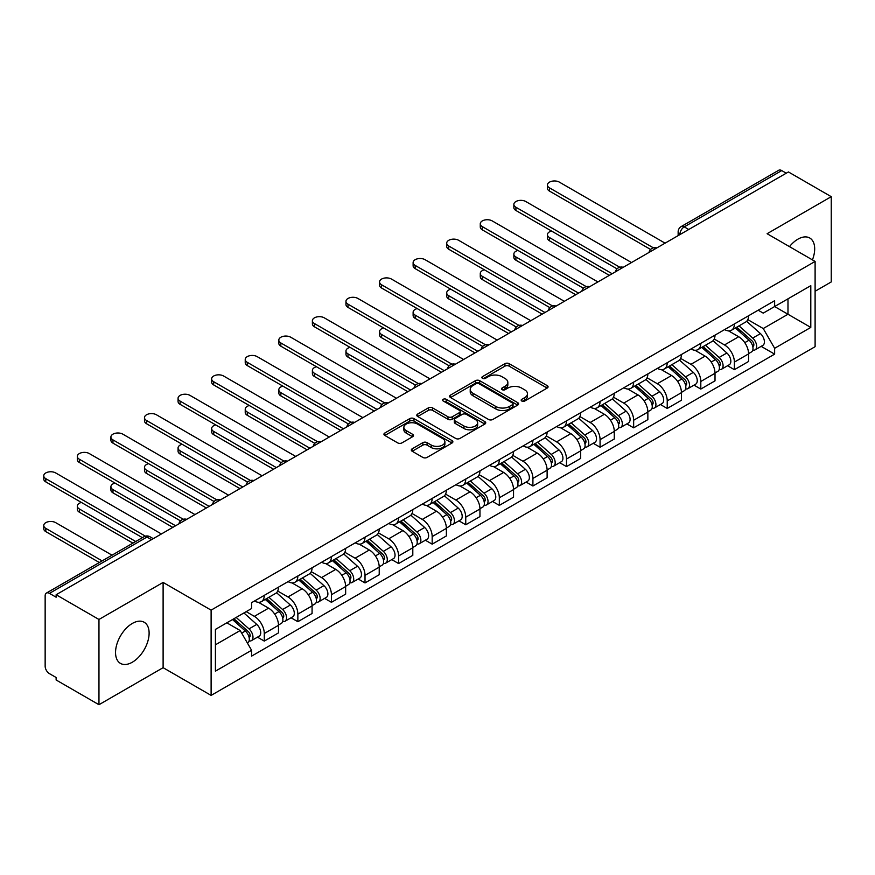 <?xml version="1.0" encoding="UTF-8"?>
<svg xmlns="http://www.w3.org/2000/svg" width="875" height="875" viewBox="0 0 875 875"><rect width="100%" height="100%" fill="white"/><g stroke="black" fill="none" stroke-linecap="round" stroke-linejoin="round"><path stroke-width="1.31" d="M521.784 401.023A2.089 1.203 0 0 0 524.737 401.023L547.192 388.062A2.986 1.728 0 0 0 548.067 386.848A2.986 1.728 0 0 0 547.192 385.623L509.152 363.672A2.986 1.728 0 0 0 504.93 363.672L482.486 376.633A2.089 1.203 0 0 0 481.873 377.486A2.089 1.203 0 0 0 482.486 378.339A2.089 1.203 0 0 0 485.439 378.339L488.348 376.655A9.559 5.523 0 0 1 501.867 376.655L505.039 378.492A9.559 5.523 0 0 1 507.839 382.397A9.559 5.523 0 0 1 505.039 386.291L502.13 387.975A2.089 1.203 0 0 0 501.517 388.828A2.089 1.203 0 0 0 502.13 389.681A2.089 1.203 0 0 0 505.094 389.681L507.992 388.008A9.559 5.523 0 0 1 521.511 388.008L524.683 389.834A9.559 5.523 0 0 1 527.483 393.739A9.559 5.523 0 0 1 524.683 397.644L521.784 399.317A2.089 1.203 0 0 0 521.172 400.17A2.089 1.203 0 0 0 521.784 401.023L521.784 399.317M132.333 662.211A23.745 13.705 120 0 0 147.842 641.288A23.745 13.705 120 0 0 144.2 622.267A23.745 13.705 120 0 0 132.333 623.438A23.745 13.705 120 0 0 116.823 644.361A23.745 13.705 120 0 0 120.455 663.392A23.745 13.705 120 0 0 132.333 662.211M812.427 259.886A23.745 13.705 120 0 0 809.758 238.011A23.745 13.705 120 0 0 797.891 239.181A23.745 13.705 120 0 0 789.48 246.641M412.18 448.809A2.986 1.728 0 0 0 411.305 450.034A2.986 1.728 0 0 0 412.18 451.248L422.844 457.417A2.986 1.728 0 0 0 427.077 457.417L452.003 443.023A2.986 1.728 0 0 0 452.878 441.798A2.986 1.728 0 0 0 452.003 440.573L413.973 418.622A2.986 1.728 0 0 0 409.752 418.622L384.814 433.016A2.986 1.728 0 0 0 383.939 434.241A2.986 1.728 0 0 0 384.814 435.455L397.709 442.892A2.986 1.728 0 0 0 401.931 442.892L412.595 436.734A2.986 1.728 0 0 0 413.47 435.52A2.986 1.728 0 0 0 412.595 434.295L406.208 430.609A7.995 4.616 0 0 1 403.867 427.339A7.995 4.616 0 0 1 408.8 423.084A7.995 4.616 0 0 1 417.517 424.08L442.553 438.539A7.995 4.616 0 0 1 444.894 441.798A7.995 4.616 0 0 1 439.961 446.064A7.995 4.616 0 0 1 431.244 445.058L427.077 442.652A2.986 1.728 0 0 0 422.844 442.652L412.18 448.809L412.18 451.248M211.116 610.138L163.111 582.433L98.963 619.467L56.131 594.737L788.419 171.948L831.25 196.678L767.102 233.713L815.106 261.428L211.116 610.138L211.116 695.395L815.106 346.686L815.106 261.428M488.556 419.475A2.986 1.728 0 0 0 492.778 419.475L517.716 405.081A2.986 1.728 0 0 0 518.591 403.856A2.986 1.728 0 0 0 517.716 402.642L479.686 380.68A2.986 1.728 0 0 0 475.453 380.68L450.527 395.073A2.986 1.728 0 0 0 449.652 396.298A2.986 1.728 0 0 0 450.527 397.523L488.556 419.475M444.073 401.483A2.089 1.203 0 0 1 446.195 401.778L446.195 399.284L484.859 421.608A2.986 1.728 0 0 1 485.734 422.833A2.986 1.728 0 0 1 484.859 424.047L459.922 438.441A2.986 1.728 0 0 1 455.7 438.441L417.67 416.489L417.67 414.05A2.986 1.728 0 0 0 416.795 415.264A2.986 1.728 0 0 0 417.67 416.489M417.67 414.05L428.345 407.892A2.986 1.728 0 0 1 432.567 407.892L447.989 416.795A2.986 1.728 0 0 0 452.211 416.795L459.298 412.705A2.986 1.728 0 0 0 460.173 411.491A2.986 1.728 0 0 0 459.298 410.266L443.231 400.991A2.089 1.203 0 0 1 442.619 400.137A2.089 1.203 0 0 1 443.909 399.022A2.089 1.203 0 0 1 446.195 399.284M98.963 619.467L98.963 704.714L56.131 679.984L56.131 677.502L49.459 673.652A6.092 3.511 -120 0 1 45.15 666.192L45.15 595.853A6.092 3.511 -120 0 1 46.419 593.064L143.927 536.769A6.092 3.511 60 0 1 146.967 537.064L49.459 593.37A6.092 3.511 -120 0 0 46.419 593.064M815.106 291.255L831.25 281.936L831.25 196.678M98.963 704.714L163.111 667.68L211.116 695.395M56.131 594.737L56.131 597.22L49.459 593.37M688.756 229.491L684.239 226.877A6.092 3.511 60 0 0 681.188 226.581L778.695 170.286A6.092 3.511 60 0 1 781.747 170.581L684.239 226.877A6.092 3.511 120 0 0 679.93 234.336L679.93 234.587M786.264 173.195L781.747 170.581M734.388 323.936A14 8.083 60 0 1 731.489 330.225L745.697 322.022A14 8.083 -120 0 0 748.595 315.733M714.23 339.019L724.489 344.947A14 8.083 60 0 1 734.388 362.097L748.595 353.894A14 8.083 -120 0 0 738.697 336.744L728.525 330.87M748.595 353.894L748.595 361.473L734.388 369.677L727.573 365.739M731.489 330.225A14 8.083 60 0 1 724.598 329.591M734.388 362.097L734.388 369.677M700.809 343.328A14 8.083 60 0 1 697.911 349.617L712.119 341.414A14 8.083 -120 0 0 715.017 335.125M693.995 385.131L700.809 389.058L715.017 380.855L715.017 373.275A14 8.083 -120 0 0 705.108 356.125L694.947 350.252M697.911 349.617A14 8.083 60 0 1 691.009 348.983M680.641 358.4L690.911 364.328A14 8.083 60 0 1 700.809 381.478L700.809 389.058M667.231 362.709A14 8.083 60 0 1 664.333 368.998L678.541 360.795A14 8.083 -120 0 0 681.439 354.506M660.417 404.512L667.231 408.45L681.439 400.247L681.439 392.667A14 8.083 -120 0 0 671.53 375.517L661.369 369.644M664.333 368.998A14 8.083 60 0 1 657.431 368.364M647.062 377.792L657.333 383.72A14 8.083 60 0 1 667.231 400.87L667.231 408.45M633.653 382.102A14 8.083 60 0 1 630.755 388.391L644.952 380.188A14 8.083 -120 0 0 647.861 373.898M626.839 423.905L633.653 427.831L647.861 419.628L647.861 412.048A14 8.083 -120 0 0 637.952 394.898L627.791 389.025M630.755 388.391A14 8.083 60 0 1 623.853 387.756M613.484 397.173L623.744 403.102A14 8.083 60 0 1 633.653 420.252L633.653 427.831M600.075 401.483A14 8.083 60 0 1 597.166 407.772L611.373 399.569A14 8.083 -120 0 0 614.272 393.28M593.261 443.286L600.075 447.223L614.283 439.02L614.283 431.441A14 8.083 -120 0 0 604.373 414.291L594.212 408.417M597.166 407.772A14 8.083 60 0 1 590.275 407.137M579.906 416.566L590.166 422.494A14 8.083 60 0 1 600.075 439.644L600.075 447.223M566.486 420.875A14 8.083 60 0 1 563.587 427.164L577.795 418.961A14 8.083 -120 0 0 580.694 412.672M559.683 462.678L566.497 466.605L580.694 458.402L580.694 450.822A14 8.083 -120 0 0 570.795 433.672L560.623 427.798M563.587 427.164A14 8.083 60 0 1 556.697 426.53M546.328 435.947L556.587 441.875A14 8.083 60 0 1 566.497 459.025L566.497 466.605M532.908 440.256A14 8.083 60 0 1 530.009 446.545L544.217 438.342A14 8.083 -120 0 0 547.116 432.053M526.105 482.059L532.908 485.997L547.116 477.794L547.116 470.214A14 8.083 -120 0 0 537.217 453.064L527.045 447.191M530.009 446.545A14 8.083 60 0 1 523.119 445.911M512.75 455.339L523.009 461.267A14 8.083 60 0 1 532.908 478.417L532.908 485.997M499.33 459.648A14 8.083 60 0 1 496.431 465.938L510.639 457.734A14 8.083 -120 0 0 513.538 451.445M492.527 501.452L499.33 505.378L513.538 497.175L513.538 489.595A14 8.083 -120 0 0 503.639 472.445L493.467 466.572M496.431 465.938A14 8.083 60 0 1 489.541 465.303M479.172 474.72L489.431 480.648A14 8.083 60 0 1 499.33 497.798L499.33 505.378M465.752 479.03A14 8.083 60 0 1 462.853 485.319L477.061 477.116A14 8.083 -120 0 0 479.959 470.827M458.948 520.833L465.752 524.77L479.959 516.567L479.959 508.988A14 8.083 -120 0 0 470.061 491.838L459.889 485.964M462.853 485.319A14 8.083 60 0 1 455.962 484.684M445.594 494.113L455.853 500.041A14 8.083 60 0 1 465.752 517.191L465.752 524.77M432.173 498.422A14 8.083 60 0 1 429.275 504.711L443.483 496.508A14 8.083 -120 0 0 446.381 490.219M425.359 540.225L432.173 544.152L446.381 535.948L446.381 528.369A14 8.083 -120 0 0 436.483 511.219L426.311 505.345M429.275 504.711A14 8.083 60 0 1 422.384 504.077M412.016 513.494L422.275 519.422A14 8.083 60 0 1 432.173 536.572L432.173 544.152M398.595 517.803A14 8.083 60 0 1 395.697 524.092L409.905 515.889A14 8.083 -120 0 0 412.803 509.6M391.781 559.606L398.595 563.544L412.803 555.341L412.803 547.761A14 8.083 -120 0 0 402.905 530.611L392.733 524.737M395.697 524.092A14 8.083 60 0 1 388.806 523.458M378.438 532.886L388.697 538.814A14 8.083 60 0 1 398.595 555.964L398.595 563.544M365.017 537.195A14 8.083 60 0 1 362.119 543.484L376.327 535.281A14 8.083 -120 0 0 379.225 528.992M358.203 578.998L365.017 582.925L379.225 574.722L379.225 567.142A14 8.083 -120 0 0 369.327 549.992L359.155 544.119M362.119 543.484A14 8.083 60 0 1 355.228 542.85M344.859 552.267L355.119 558.195A14 8.083 60 0 1 365.017 575.345L365.017 582.925M331.439 556.577A14 8.083 60 0 1 328.541 562.866L342.748 554.663A14 8.083 -120 0 0 345.647 548.373M324.625 598.38L331.439 602.317L345.647 594.114L345.647 586.534A14 8.083 -120 0 0 335.748 569.384L325.577 563.511M328.541 562.866A14 8.083 60 0 1 321.65 562.231M311.281 571.659L321.541 577.588A14 8.083 60 0 1 331.439 594.737L331.439 602.317M297.861 575.969A14 8.083 60 0 1 294.963 582.258L309.17 574.055A14 8.083 -120 0 0 312.069 567.766M291.047 617.772L297.861 621.698L312.069 613.495L312.069 605.916A14 8.083 -120 0 0 302.159 588.766L291.998 582.892M294.963 582.258A14 8.083 60 0 1 288.061 581.623M277.692 591.041L287.962 596.969A14 8.083 60 0 1 297.861 614.119L297.861 621.698M264.283 595.35A14 8.083 60 0 1 261.384 601.639L275.581 593.436A14 8.083 -120 0 0 278.491 587.147M257.469 637.153L264.283 641.091L278.491 632.887L278.491 625.308A14 8.083 -120 0 0 268.581 608.158L258.42 602.284M261.384 601.639A14 8.083 60 0 1 254.483 601.005M246.203 611.636L254.373 616.361A14 8.083 60 0 1 264.283 633.511L264.283 641.091M758.177 310.209L763.23 313.13L810.797 285.666L787.981 298.834L787.981 314.245L763.23 328.541L747.808 319.627M215.414 644.82L240.177 630.525L251.584 650.278L215.414 671.158L215.414 629.409L251.584 608.53L251.584 602.689L774.638 300.705L774.638 306.545L810.797 327.425L774.638 348.294L763.23 328.541M810.797 285.666L810.797 327.425M251.584 650.278L251.584 656.13L774.638 354.134L774.638 348.294M163.111 582.433L163.111 667.68M240.177 630.525L226.822 622.814M761.152 346.358L774.638 354.134M522.616 401.319L524.683 400.127A9.559 5.523 0 0 0 527.483 396.222L527.483 393.739M507.839 382.397L507.839 384.88A9.559 5.523 0 0 1 505.039 388.784L502.972 389.977M547.148 388.084L509.152 366.155A2.986 1.728 0 0 0 504.93 366.155L483.317 378.634M517.672 405.103L479.686 383.173A2.986 1.728 0 0 0 475.453 383.173L450.559 397.545M512.433 404.72A2.089 1.203 0 0 0 513.045 403.856A2.089 1.203 0 0 0 512.433 403.003L479.052 383.731A2.089 1.203 0 0 0 476.087 383.731L473.025 385.503A9.559 5.523 0 0 0 470.225 389.408A9.559 5.523 0 0 0 473.025 393.312L495.841 406.481A9.559 5.523 0 0 0 509.37 406.481L512.433 404.72L512.433 407.203A2.089 1.203 0 0 0 513.045 406.35L513.045 403.856M470.225 389.408L470.225 391.891A9.559 5.523 0 0 0 473.025 395.795L473.025 393.312M512.433 407.203L509.37 408.975A9.559 5.523 0 0 1 495.841 408.975L473.025 395.795M417.714 416.511L428.345 410.375L428.345 407.892M460.173 411.491L460.173 413.973A2.986 1.728 0 0 1 459.298 415.188L452.211 419.278A2.986 1.728 0 0 1 447.989 419.278L432.567 410.375A2.986 1.728 0 0 0 428.345 410.375M446.195 401.778L484.816 424.069M463.991 426.027A7.995 4.616 0 0 0 472.708 427.033A7.995 4.616 0 0 0 477.641 422.767A7.995 4.616 0 0 0 475.3 419.508L466.473 414.411A2.986 1.728 0 0 0 462.252 414.411L455.175 418.502A2.986 1.728 0 0 0 454.3 419.716A2.986 1.728 0 0 0 455.175 420.941L463.991 426.027L463.991 428.52A7.995 4.616 0 0 0 472.708 429.516A7.995 4.616 0 0 0 477.641 425.25L477.641 422.767M454.3 419.716L454.3 422.209A2.986 1.728 0 0 0 455.175 423.423L455.175 420.941M463.991 428.52L455.175 423.423M444.894 441.798L444.894 444.281A7.995 4.616 0 0 1 439.961 448.547A7.995 4.616 0 0 1 431.244 447.552L427.077 445.134A2.986 1.728 0 0 0 422.844 445.134L412.212 451.27M403.867 427.339L403.867 429.833A7.995 4.616 0 0 0 406.208 433.092L406.208 430.609M412.562 436.756L406.208 433.092M451.959 443.045L413.973 421.105A2.986 1.728 0 0 0 409.752 421.105L384.858 435.477L384.814 433.016M735.361 327.994L749.044 340.2A7.612 4.397 60 0 1 751.428 351.969L748.595 353.609M735.722 328.311L742.164 332.03M551.523 231.033A7 4.047 -0 0 0 547.433 234.708A7 4.047 -0 0 0 549.489 237.573L612.128 273.733M736.739 327.195L751.964 340.78A3.653 2.111 60 0 1 753.112 346.423A3.653 2.111 60 0 1 752.773 346.566M739.014 325.883L752.697 338.089A7.612 4.397 60 0 1 755.092 349.858A7.612 4.397 60 0 1 752.795 350.098M746.648 321.3L760.452 333.616A7.612 4.397 60 0 1 762.836 345.384L755.092 349.858M609.328 275.352L549.489 240.8A7 4.047 180 0 1 547.433 237.945L547.433 234.708M650.606 249.473L549.489 191.089A7 4.047 180 0 1 547.433 188.234L547.433 184.997A7 4.047 -0 0 0 549.489 187.862L653.384 247.844M665.077 243.162L559.388 182.142A7 4.047 -0 0 0 551.753 181.267A7 4.047 -0 0 0 547.433 184.997M701.783 347.375L715.466 359.592A7.612 4.397 60 0 1 717.85 371.35L715.006 372.991M702.144 347.703L708.586 351.422M517.945 250.425A7 4.047 -0 0 0 513.855 254.1A7 4.047 -0 0 0 515.911 256.955L578.55 293.125M703.161 346.577L718.386 360.172A3.653 2.111 60 0 1 719.534 365.816A3.653 2.111 60 0 1 719.195 365.947M705.436 345.264L719.119 357.47A7.612 4.397 60 0 1 721.514 369.239A7.612 4.397 60 0 1 719.217 369.491M713.07 340.681L726.873 352.997A7.612 4.397 60 0 1 729.258 364.766L721.514 369.239M575.75 294.733L515.911 260.192A7 4.047 180 0 1 513.855 257.327L513.855 254.1M668.205 366.767L681.888 378.973A7.612 4.397 60 0 1 684.272 390.742L681.428 392.383M668.566 367.084L675.008 370.803M484.356 269.806A7 4.047 -0 0 0 480.277 273.481A7 4.047 -0 0 0 482.333 276.347L544.961 312.506M669.583 365.969L684.808 379.553A3.653 2.111 60 0 1 685.956 385.197A3.653 2.111 60 0 1 685.617 385.339M671.858 364.656L685.541 376.863A7.612 4.397 60 0 1 687.936 388.631A7.612 4.397 60 0 1 685.628 388.872M679.492 360.073L693.295 372.389A7.612 4.397 60 0 1 695.68 384.158L687.936 388.631M542.172 314.125L482.333 279.573A7 4.047 180 0 1 480.277 276.719L480.277 273.481M617.028 268.855L515.911 210.481A7 4.047 180 0 1 513.855 207.616L513.855 204.389A7 4.047 -0 0 0 515.911 207.244L619.806 267.236M631.498 262.544L525.809 201.534A7 4.047 -0 0 0 518.175 200.659A7 4.047 -0 0 0 513.855 204.389M583.45 288.247L482.333 229.862A7 4.047 180 0 1 480.277 227.008L480.277 223.77A7 4.047 -0 0 0 482.333 226.636L586.228 286.617M597.92 281.936L492.231 220.916A7 4.047 -0 0 0 484.597 220.041A7 4.047 -0 0 0 480.277 223.77M634.616 386.148L648.309 398.366A7.612 4.397 60 0 1 650.694 410.123L647.85 411.764M634.987 386.477L641.419 390.195M450.778 289.198A7 4.047 -0 0 0 446.698 292.873A7 4.047 -0 0 0 448.755 295.728L511.383 331.898M636.005 385.35L651.23 398.945A3.653 2.111 60 0 1 652.378 404.589A3.653 2.111 60 0 1 652.039 404.72M638.28 384.038L651.963 396.244A7.612 4.397 60 0 1 654.347 408.013A7.612 4.397 60 0 1 652.05 408.264M645.914 379.455L659.717 391.77A7.612 4.397 60 0 1 662.102 403.539L654.347 408.013M508.594 333.506L448.755 298.966A7 4.047 180 0 1 446.698 296.1L446.698 292.873M601.038 405.541L614.72 417.747A7.612 4.397 60 0 1 617.116 429.516L614.272 431.156M601.409 405.858L607.841 409.577M417.2 308.58A7 4.047 -0 0 0 413.12 312.255A7 4.047 -0 0 0 415.166 315.12L477.805 351.28M602.427 404.742L617.652 418.327A3.653 2.111 60 0 1 618.789 423.97A3.653 2.111 60 0 1 618.461 424.113M604.702 403.43L618.384 415.636A7.612 4.397 60 0 1 620.769 427.405A7.612 4.397 60 0 1 618.472 427.645M612.336 398.847L626.128 411.163A7.612 4.397 60 0 1 628.523 422.931L620.769 427.405M475.005 352.898L415.166 318.347A7 4.047 180 0 1 413.12 315.492L413.12 312.255M567.459 424.922L581.142 437.139A7.612 4.397 60 0 1 583.538 448.897L580.694 450.538M567.82 425.25L574.262 428.969M383.622 327.972A7 4.047 -0 0 0 379.542 331.647A7 4.047 -0 0 0 381.587 334.502L444.227 370.672M568.848 424.123L584.073 437.719A3.653 2.111 60 0 1 585.211 443.363A3.653 2.111 60 0 1 584.883 443.494M571.123 422.811L584.806 435.017A7.612 4.397 60 0 1 587.191 446.786A7.612 4.397 60 0 1 584.894 447.038M578.747 418.228L592.55 430.544A7.612 4.397 60 0 1 594.945 442.312L587.191 446.786M441.427 372.28L381.587 337.739A7 4.047 180 0 1 379.542 334.873L379.542 331.647M549.872 307.628L448.755 249.255A7 4.047 180 0 1 446.698 246.389L446.698 243.162A7 4.047 -0 0 0 448.755 246.017L552.65 306.009M564.342 301.317L458.653 240.308A7 4.047 -0 0 0 451.019 239.433A7 4.047 -0 0 0 446.698 243.162M516.283 327.02L415.166 268.636A7 4.047 180 0 1 413.12 265.781L413.12 262.544A7 4.047 -0 0 0 415.166 265.409L519.072 325.391M530.764 320.709L425.075 259.689A7 4.047 -0 0 0 417.441 258.814A7 4.047 -0 0 0 413.12 262.544M482.705 346.402L381.587 288.028A7 4.047 180 0 1 379.542 285.163L379.542 281.936A7 4.047 -0 0 0 381.587 284.791L485.494 344.783M497.186 340.091L391.497 279.081A7 4.047 -0 0 0 383.862 278.195A7 4.047 -0 0 0 379.542 281.936M533.881 444.314L547.564 456.52A7.612 4.397 60 0 1 549.959 468.289L547.116 469.93M534.242 444.631L540.684 448.35M350.044 347.353A7 4.047 -0 0 0 345.964 351.028A7 4.047 -0 0 0 348.009 353.894L410.648 390.053M535.259 443.516L550.484 457.1A3.653 2.111 60 0 1 551.633 462.744A3.653 2.111 60 0 1 551.305 462.886M537.545 442.203L551.228 454.409A7.612 4.397 60 0 1 553.613 466.178A7.612 4.397 60 0 1 551.316 466.419M545.169 437.62L558.972 449.936A7.612 4.397 60 0 1 561.367 461.705L553.613 466.178M407.848 391.672L348.009 357.12A7 4.047 180 0 1 345.964 354.266L345.964 351.028M449.127 365.794L348.009 307.409A7 4.047 180 0 1 345.964 304.555L345.964 301.317A7 4.047 -0 0 0 348.009 304.183L451.905 364.164M463.597 359.483L357.919 298.462A7 4.047 -0 0 0 350.284 297.587A7 4.047 -0 0 0 345.964 301.317M500.303 463.695L513.986 475.913A7.612 4.397 60 0 1 516.381 487.67L513.538 489.311M500.664 464.023L507.106 467.742M316.466 366.745A7 4.047 -0 0 0 312.386 370.42A7 4.047 -0 0 0 314.431 373.275L377.07 409.445M501.681 462.897L516.906 476.492A3.653 2.111 60 0 1 518.055 482.136A3.653 2.111 60 0 1 517.727 482.267M503.967 461.584L517.65 473.791A7.612 4.397 60 0 1 520.034 485.559A7.612 4.397 60 0 1 517.738 485.811M511.591 457.002L525.394 469.317A7.612 4.397 60 0 1 527.789 481.086L520.034 485.559M374.27 411.053L314.431 376.512A7 4.047 180 0 1 312.386 373.647L312.386 370.42M415.548 385.175L314.431 326.802A7 4.047 180 0 1 312.386 323.936L312.386 320.709A7 4.047 -0 0 0 314.431 323.564L418.327 383.556M430.019 378.864L324.33 317.855A7 4.047 -0 0 0 316.706 316.969A7 4.047 -0 0 0 312.386 320.709M466.725 483.088L480.408 495.294A7.612 4.397 60 0 1 482.792 507.062L479.959 508.703M467.086 483.405L473.528 487.123M282.887 386.127A7 4.047 -0 0 0 278.808 389.802A7 4.047 -0 0 0 280.853 392.667L343.492 428.827M468.103 482.289L483.328 495.873A3.653 2.111 60 0 1 484.477 501.517A3.653 2.111 60 0 1 484.148 501.659M470.389 480.977L484.072 493.183A7.612 4.397 60 0 1 486.456 504.952A7.612 4.397 60 0 1 484.159 505.192M478.013 476.394L491.816 488.709A7.612 4.397 60 0 1 494.211 500.478L486.456 504.952M340.692 430.445L280.853 395.894A7 4.047 180 0 1 278.808 393.039L278.808 389.802M381.97 404.567L280.853 346.183A7 4.047 180 0 1 278.808 343.328L278.808 340.091A7 4.047 -0 0 0 280.853 342.956L384.748 402.938M396.441 398.256L290.752 337.236A7 4.047 -0 0 0 283.128 336.361A7 4.047 -0 0 0 278.808 340.091M433.147 502.469L446.83 514.686A7.612 4.397 60 0 1 449.214 526.444L446.381 528.084M433.508 502.797L439.95 506.516M249.309 405.519A7 4.047 -0 0 0 245.23 409.194A7 4.047 -0 0 0 247.275 412.048L309.914 448.219M434.525 501.67L449.75 515.266A3.653 2.111 60 0 1 450.898 520.909A3.653 2.111 60 0 1 450.57 521.041M436.811 500.358L450.494 512.564A7.612 4.397 60 0 1 452.878 524.333A7.612 4.397 60 0 1 450.581 524.584M444.434 495.775L458.237 508.091A7.612 4.397 60 0 1 460.622 519.859L452.878 524.333M307.114 449.827L247.275 415.286A7 4.047 180 0 1 245.23 412.42L245.23 409.194M348.392 423.948L247.275 365.575A7 4.047 180 0 1 245.23 362.709L245.23 359.483A7 4.047 -0 0 0 247.275 362.337L351.17 422.33M362.863 417.637L257.173 356.628A7 4.047 -0 0 0 249.55 355.742A7 4.047 -0 0 0 245.23 359.483M399.569 521.861L413.252 534.067A7.612 4.397 60 0 1 415.636 545.836L412.803 547.477M399.93 522.178L406.372 525.897M215.731 424.9A7 4.047 -0 0 0 211.641 428.575A7 4.047 -0 0 0 213.697 431.441L276.336 467.6M400.947 521.062L416.172 534.647A3.653 2.111 60 0 1 417.32 540.291A3.653 2.111 60 0 1 416.992 540.433M403.222 519.75L416.905 531.956A7.612 4.397 60 0 1 419.3 543.725A7.612 4.397 60 0 1 417.003 543.966M410.856 515.167L424.659 527.483A7.612 4.397 60 0 1 427.044 539.252L419.3 543.725M273.536 469.219L213.697 434.667A7 4.047 180 0 1 211.641 431.812L211.641 428.575M314.814 443.341L213.697 384.956A7 4.047 180 0 1 211.641 382.102L211.641 378.864A7 4.047 -0 0 0 213.697 381.73L317.592 441.711M329.284 437.03L223.595 376.009A7 4.047 -0 0 0 215.972 375.134A7 4.047 -0 0 0 211.641 378.864M365.991 541.242L379.673 553.459A7.612 4.397 60 0 1 382.058 565.217L379.225 566.858M366.352 541.57L372.794 545.289M182.153 444.292A7 4.047 -0 0 0 178.062 447.967A7 4.047 -0 0 0 180.119 450.822L242.758 486.992M367.369 540.444L382.594 554.039A3.653 2.111 60 0 1 383.742 559.683A3.653 2.111 60 0 1 383.403 559.814M369.644 539.131L383.327 551.337A7.612 4.397 60 0 1 385.722 563.106A7.612 4.397 60 0 1 383.425 563.358M377.278 534.548L391.081 546.864A7.612 4.397 60 0 1 393.466 558.633L385.722 563.106M239.958 488.6L180.119 454.059A7 4.047 180 0 1 178.062 451.194L178.062 447.967M281.236 462.722L180.119 404.348A7 4.047 180 0 1 178.062 401.483L178.062 398.256A7 4.047 -0 0 0 180.119 401.111L284.014 461.103M295.706 456.411L190.017 395.402A7 4.047 -0 0 0 182.394 394.516A7 4.047 -0 0 0 178.062 398.256M332.413 560.634L346.095 572.841A7.612 4.397 60 0 1 348.48 584.609L345.647 586.25M332.773 560.952L339.216 564.67M148.575 463.673A7 4.047 -0 0 0 144.484 467.348A7 4.047 -0 0 0 146.541 470.214L209.18 506.373M333.791 559.836L349.016 573.42A3.653 2.111 60 0 1 350.164 579.064A3.653 2.111 60 0 1 349.825 579.206M336.066 558.523L349.748 570.73A7.612 4.397 60 0 1 352.144 582.498A7.612 4.397 60 0 1 349.847 582.739M343.7 553.941L357.503 566.256A7.612 4.397 60 0 1 359.888 578.025L352.144 582.498M206.38 507.992L146.541 473.441A7 4.047 180 0 1 144.484 470.586L144.484 467.348M247.658 482.114L146.541 423.73A7 4.047 180 0 1 144.484 420.875L144.484 417.637A7 4.047 -0 0 0 146.541 420.503L250.436 480.484M262.128 475.803L156.439 414.783A7 4.047 -0 0 0 148.805 413.908A7 4.047 -0 0 0 144.484 417.637M298.834 580.016L312.517 592.233A7.612 4.397 60 0 1 314.902 603.991L312.058 605.631M299.195 580.344L305.637 584.062M114.986 483.066A7 4.047 -0 0 0 110.906 486.741A7 4.047 -0 0 0 112.963 489.595L175.591 525.766M300.213 579.217L315.438 592.812A3.653 2.111 60 0 1 316.586 598.456A3.653 2.111 60 0 1 316.247 598.587M302.488 577.905L316.17 590.111A7.612 4.397 60 0 1 318.566 601.88A7.612 4.397 60 0 1 316.258 602.131M310.122 573.322L323.925 585.638A7.612 4.397 60 0 1 326.309 597.406L318.566 601.88M172.802 527.373L112.963 492.833A7 4.047 180 0 1 110.906 489.967L110.906 486.741M214.08 501.495L112.963 443.122A7 4.047 180 0 1 110.906 440.256L110.906 437.03A7 4.047 -0 0 0 112.963 439.884L216.858 499.877M228.55 495.184L122.861 434.175A7 4.047 -0 0 0 115.227 433.289A7 4.047 -0 0 0 110.906 437.03M265.256 599.408L278.939 611.614A7.612 4.397 60 0 1 281.323 623.383L278.48 625.023M265.617 599.725L272.059 603.444M81.408 502.447A7 4.047 -0 0 0 77.328 506.122A7 4.047 -0 0 0 79.384 508.988L135.713 541.505M266.634 598.609L281.859 612.194A3.653 2.111 60 0 1 283.008 617.837A3.653 2.111 60 0 1 282.669 617.98M268.909 597.297L282.592 609.503A7.612 4.397 60 0 1 284.988 621.272A7.612 4.397 60 0 1 282.68 621.513M276.544 592.714L290.347 605.03A7.612 4.397 60 0 1 292.731 616.798L284.988 621.272M132.912 543.123L79.384 512.214A7 4.047 180 0 1 77.328 509.359L77.328 506.122M180.502 520.888L79.384 462.503A7 4.047 180 0 1 77.328 459.648L77.328 456.411A7 4.047 -0 0 0 79.384 459.277L183.28 519.258M194.972 514.577L89.283 453.556A7 4.047 -0 0 0 81.648 452.681A7 4.047 -0 0 0 77.328 456.411M232.509 619.533L245.35 631.006A7.612 4.397 60 0 1 247.745 642.764L247.362 642.983M232.641 619.467L238.47 622.836M112.033 555.177L55.705 522.659A7 4.047 -0 0 0 48.07 521.773A7 4.047 -0 0 0 43.75 525.514A7 4.047 -0 0 0 45.795 528.369L102.134 560.897M233.888 618.745L248.281 631.586A3.653 2.111 60 0 1 249.43 637.23A3.653 2.111 60 0 1 249.091 637.361M236.162 617.422L249.014 628.884A7.612 4.397 60 0 1 251.398 640.653A7.612 4.397 60 0 1 249.102 640.905M243.917 612.948L256.758 624.411A7.612 4.397 60 0 1 259.153 636.18L251.398 640.653M99.334 562.516L45.795 531.606A7 4.047 180 0 1 43.75 528.741L43.75 525.514M142.384 537.655L45.795 481.895A7 4.047 180 0 1 43.75 479.03L43.75 475.803A7 4.047 -0 0 0 45.795 478.658L145.392 536.156M161.394 533.958L55.705 472.948A7 4.047 -0 0 0 48.07 472.062A7 4.047 -0 0 0 43.75 475.803M680.148 234.467L679.93 234.336A6.092 3.511 0 0 1 678.147 231.853L678.147 235.616M297.861 614.119L312.069 605.916M331.439 594.737L345.647 586.534M365.017 575.345L379.225 567.142M398.595 555.964L412.803 547.761M432.173 536.572L446.381 528.369M465.752 517.191L479.959 508.988M499.33 497.798L513.538 489.595M532.908 478.417L547.116 470.214M566.497 459.025L580.694 450.822M600.075 439.644L614.283 431.441M633.653 420.252L647.861 412.048M667.231 400.87L681.439 392.667M700.809 381.478L715.017 373.275M264.283 633.511L278.491 625.308M254.373 616.361L268.581 608.158M287.962 596.969L302.159 588.766M321.541 577.588L335.748 569.384M355.119 558.195L369.327 549.992M388.697 538.814L402.905 530.611M422.275 519.422L436.483 511.219M455.853 500.041L470.061 491.838M489.431 480.648L503.639 472.445M523.009 461.267L537.217 453.064M556.587 441.875L570.795 433.672M590.166 422.494L604.373 414.291M623.744 403.102L637.952 394.898M657.333 383.72L671.53 375.517M690.911 364.328L705.108 356.125M724.489 344.947L738.697 336.744M656.305 248.227A6.092 3.511 120 0 0 653.614 249.78M622.727 267.608A6.092 3.511 120 0 0 620.036 269.161M589.148 287A6.092 3.511 120 0 0 586.458 288.553M555.57 306.381A6.092 3.511 120 0 0 552.88 307.934M521.992 325.773A6.092 3.511 120 0 0 519.302 327.327M488.403 345.155A6.092 3.511 120 0 0 485.723 346.708M454.825 364.547A6.092 3.511 120 0 0 452.145 366.1M421.247 383.928A6.092 3.511 120 0 0 418.567 385.481M387.669 403.32A6.092 3.511 120 0 0 384.978 404.873M354.091 422.702A6.092 3.511 120 0 0 351.4 424.255M320.513 442.094A6.092 3.511 120 0 0 317.822 443.647M286.934 461.475A6.092 3.511 120 0 0 284.244 463.028M253.356 480.867A6.092 3.511 120 0 0 250.666 482.42M219.778 500.248A6.092 3.511 120 0 0 217.087 501.802M186.2 519.641A6.092 3.511 120 0 0 183.509 521.194M151.484 539.678L146.967 537.064A6.092 3.511 120 0 1 150.008 536.769A6.092 6.092 0 0 0 143.927 536.769M524.683 400.127L524.683 397.644M502.13 389.681L502.13 387.975M505.039 388.784L505.039 386.291M482.486 378.339L482.486 376.633M504.93 366.155L504.93 363.672M509.152 366.155L509.152 363.672M547.192 388.062L547.192 385.623M450.527 397.523L450.527 395.073M475.453 383.173L475.453 380.68M479.686 383.173L479.686 380.68M517.716 405.081L517.716 402.642M495.841 408.975L495.841 406.481M509.37 408.975L509.37 406.481M432.567 410.375L432.567 407.892M447.989 419.278L447.989 416.795M452.211 419.278L452.211 416.795M459.298 415.188L459.298 412.705M484.859 424.047L484.859 421.608M422.844 445.134L422.844 442.652M427.077 445.134L427.077 442.652M431.244 447.552L431.244 445.058M412.595 436.734L412.595 434.295M409.752 421.105L409.752 418.622M413.973 421.105L413.973 418.622M452.003 443.023L452.003 440.573M749.044 340.2L744.778 342.661M753.867 344.761L752.5 345.548M760.452 333.616L752.697 338.089M549.489 240.8L549.489 237.573M549.489 187.862L549.489 191.089M715.466 359.592L711.2 362.053M720.289 364.142L718.922 364.93M726.873 352.997L719.119 357.47M515.911 260.192L515.911 256.955M681.888 378.973L677.622 381.434M686.711 383.534L685.333 384.322M693.295 372.389L685.541 376.863M482.333 279.573L482.333 276.347M515.911 207.244L515.911 210.481M482.333 226.636L482.333 229.862M648.309 398.366L644.033 400.827M653.133 402.916L651.755 403.703M659.717 391.77L651.963 396.244M448.755 298.966L448.755 295.728M614.72 417.747L610.455 420.208M619.555 422.308L618.177 423.095M626.128 411.163L618.384 415.636M415.166 318.347L415.166 315.12M581.142 437.139L576.877 439.6M585.977 441.689L584.598 442.477M592.55 430.544L584.806 435.017M381.587 337.739L381.587 334.502M448.755 246.017L448.755 249.255M415.166 265.409L415.166 268.636M381.587 284.791L381.587 288.028M547.564 456.52L543.298 458.981M552.388 461.081L551.02 461.869M558.972 449.936L551.228 454.409M348.009 357.12L348.009 353.894M348.009 304.183L348.009 307.409M513.986 475.913L509.72 478.373M518.809 480.462L517.442 481.25M525.394 469.317L517.65 473.791M314.431 376.512L314.431 373.275M314.431 323.564L314.431 326.802M480.408 495.294L476.142 497.755M485.231 499.855L483.864 500.642M491.816 488.709L484.072 493.183M280.853 395.894L280.853 392.667M280.853 342.956L280.853 346.183M446.83 514.686L442.564 517.147M451.653 519.236L450.286 520.023M458.237 508.091L450.494 512.564M247.275 415.286L247.275 412.048M247.275 362.337L247.275 365.575M413.252 534.067L408.986 536.528M418.075 538.628L416.708 539.416M424.659 527.483L416.905 531.956M213.697 434.667L213.697 431.441M213.697 381.73L213.697 384.956M379.673 553.459L375.408 555.92M384.497 558.009L383.13 558.797M391.081 546.864L383.327 551.337M180.119 454.059L180.119 450.822M180.119 401.111L180.119 404.348M346.095 572.841L341.83 575.302M350.919 577.402L349.552 578.189M357.503 566.256L349.748 570.73M146.541 473.441L146.541 470.214M146.541 420.503L146.541 423.73M312.517 592.233L308.252 594.694M317.341 596.783L315.962 597.57M323.925 585.638L316.17 590.111M112.963 492.833L112.963 489.595M112.963 439.884L112.963 443.122M278.939 611.614L274.663 614.075M283.762 616.175L282.384 616.963M290.347 605.03L282.592 609.503M79.384 512.214L79.384 508.988M79.384 459.277L79.384 462.503M245.35 631.006L241.675 633.128M250.184 635.556L248.806 636.344M256.758 624.411L249.014 628.884M45.795 531.606L45.795 528.369M45.795 478.658L45.795 481.895M656.819 247.931A6.092 6.092 0 0 0 649.009 252.438M623.241 267.312A6.092 6.092 0 0 0 615.431 271.83M589.663 286.705A6.092 6.092 0 0 0 581.853 291.211M556.084 306.086A6.092 6.092 0 0 0 548.275 310.603M522.506 325.478A6.092 6.092 0 0 0 514.697 329.984M488.928 344.859A6.092 6.092 0 0 0 481.119 349.377M455.35 364.252A6.092 6.092 0 0 0 447.53 368.758M421.772 383.633A6.092 6.092 0 0 0 413.952 388.15M388.183 403.025A6.092 6.092 0 0 0 380.373 407.531M354.605 422.406A6.092 6.092 0 0 0 346.795 426.923M321.027 441.798A6.092 6.092 0 0 0 313.217 446.305M287.448 461.18A6.092 6.092 0 0 0 279.639 465.697M253.87 480.572A6.092 6.092 0 0 0 246.061 485.078M220.292 499.953A6.092 6.092 0 0 0 212.483 504.47M186.714 519.345A6.092 6.092 0 0 0 178.905 523.852M153.267 538.65L150.008 536.769M681.188 226.581A6.092 6.092 0 0 0 678.147 231.853"/></g></svg>
